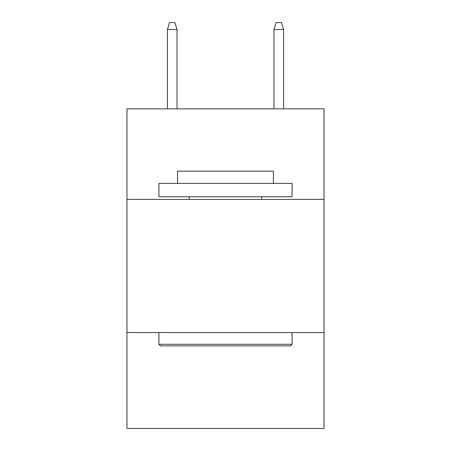 <?xml version="1.0" encoding="UTF-8"?>
<svg xmlns="http://www.w3.org/2000/svg" width="451" height="451" viewBox="0 0 451 451"><rect width="100%" height="100%" fill="white"/><g stroke="black" fill="none" stroke-linecap="round" stroke-linejoin="round"><path stroke-width="0.68" d="M324.043 199.398L324.043 108.843L126.956 108.843L126.956 199.398L324.043 199.398L324.043 428.45L126.956 428.45L126.956 199.398M324.043 332.567L126.956 332.567M160.511 345.883L158.915 344.288L292.085 344.288L290.489 345.883L160.511 345.883M292.085 183.416L292.085 196.737L158.915 196.737L158.915 183.416L292.085 183.416M177.559 183.416L177.559 171.166L273.441 171.166L273.441 183.416M292.085 332.567L292.085 344.288M158.915 332.567L158.915 344.288M261.721 196.737L261.721 199.398M189.279 196.737L189.279 199.398M177.029 108.843L177.029 29.473L167.439 29.473L167.439 108.843M167.439 29.473L169.57 22.55L174.898 22.55L177.029 29.473M273.971 29.473L276.102 22.55L281.43 22.55L283.561 29.473L273.971 29.473L273.971 108.843M283.561 29.473L283.561 108.843"/></g></svg>
